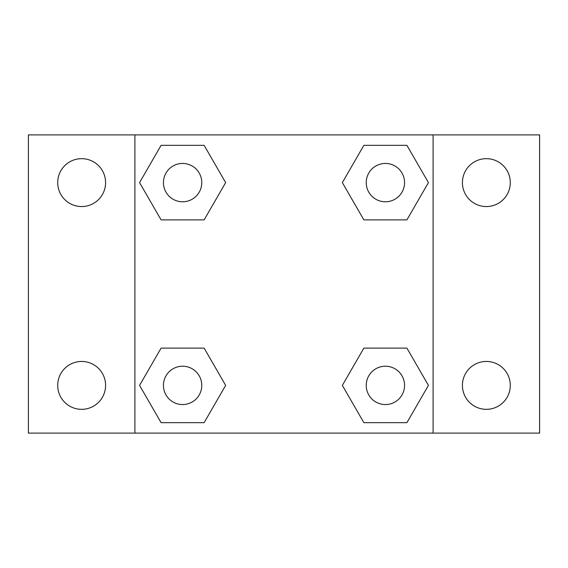 <?xml version="1.0" encoding="UTF-8"?>
<svg xmlns="http://www.w3.org/2000/svg" width="568" height="568" viewBox="0 0 568 568"><rect width="100%" height="100%" fill="white"/><g stroke="black" fill="none" stroke-linecap="round" stroke-linejoin="round"><path stroke-width="0.85" d="M81.65 409.329A23.941 23.941 0 0 0 102.382 373.417A23.941 23.941 0 0 0 60.918 373.417A23.941 23.941 0 0 0 81.65 409.329M486.35 409.329A23.941 23.941 0 0 0 507.082 373.417A23.941 23.941 0 0 0 465.618 373.417A23.941 23.941 0 0 0 486.35 409.329M486.35 206.553A23.941 23.941 0 0 0 507.082 170.641A23.941 23.941 0 0 0 465.618 170.641A23.941 23.941 0 0 0 486.35 206.553M81.65 206.553A23.941 23.941 0 0 0 102.382 170.641A23.941 23.941 0 0 0 60.918 170.641A23.941 23.941 0 0 0 81.65 206.553M539.6 433.1L28.4 433.1L28.4 134.9L539.6 134.9L539.6 433.1M161.092 348.113L204.132 348.113L225.652 385.388L204.132 422.663L161.092 422.663L139.572 385.388L161.092 348.113L204.132 348.113L161.092 348.113M363.868 145.337L406.908 145.337L428.428 182.612L406.908 219.887L363.868 219.887L342.348 182.612L363.868 145.337L406.908 145.337L363.868 145.337M134.9 433.1L134.9 134.9M433.1 134.9L433.1 433.1M161.092 145.337L204.132 145.337L225.652 182.612L204.132 219.887L161.092 219.887L139.572 182.612L161.092 145.337L204.132 145.337L161.092 145.337M363.868 348.113L406.908 348.113L428.428 385.388L406.908 422.663L363.868 422.663L342.348 385.388L363.868 348.113L406.908 348.113L363.868 348.113M406.908 422.663L363.868 422.663L406.908 422.663M404.558 385.388A19.17 19.17 0 0 0 375.803 368.788A19.17 19.17 0 0 0 375.803 401.988A19.17 19.17 0 0 0 404.558 385.388M204.132 422.663L161.092 422.663L204.132 422.663M201.782 385.388A19.17 19.17 0 0 0 173.027 368.788A19.17 19.17 0 0 0 173.027 401.988A19.17 19.17 0 0 0 201.782 385.388M406.908 219.887L363.868 219.887L406.908 219.887M404.558 182.612A19.17 19.17 0 0 0 375.803 166.012A19.17 19.17 0 0 0 375.803 199.212A19.17 19.17 0 0 0 404.558 182.612M204.132 219.887L161.092 219.887L204.132 219.887M201.782 182.612A19.17 19.17 0 0 0 173.027 166.012A19.17 19.17 0 0 0 173.027 199.212A19.17 19.17 0 0 0 201.782 182.612"/></g></svg>
